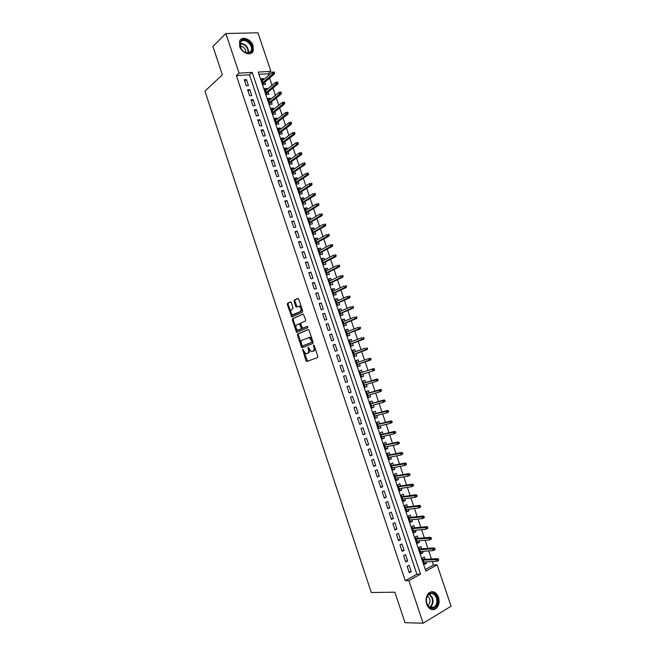 <?xml version="1.0" encoding="UTF-8"?>
<svg xmlns="http://www.w3.org/2000/svg" width="656" height="656" viewBox="0 0 656 656"><rect width="100%" height="100%" fill="white"/><g stroke="black" fill="none" stroke-linecap="round" stroke-linejoin="round"><path stroke-width="0.98" d="M302.629 349.328L305.958 360.71L306.869 361.481L317.537 357.52L317.799 356.29L314.232 345.573L313.576 345.031L313.855 347.286C314.388 349.287 314.109 350.607 313.01 351.247L311.264 351.608L308.246 347.196L308.336 349.435C308.861 351.419 308.591 352.723 307.516 353.354L305.803 353.707L302.629 349.328M303.236 349.787L307.508 361.251M314.158 345.417L314.675 347.04L313.855 347.286M308.648 347.614L309.156 349.189L308.336 349.435M253.15 45.846L253.134 51.16C251.117 56.482 241.67 53.144 239.653 46.305L239.645 41.066C241.67 35.629 251.158 39.057 253.15 45.846M438.495 597.206C439.791 602.011 438.954 605.824 435.994 608.637C432.074 610.875 428.967 609.391 426.662 604.184C425.391 599.42 426.195 595.632 429.081 592.827C433.034 590.49 436.174 591.95 438.495 597.206M291.272 302.67L290.378 301.957L287.517 303.31L287.279 304.564L291.764 316.922L302.432 312.231L302.687 310.96L298.742 299.136L297.824 298.414L294.29 300.087L294.052 301.358L295.725 306.385L296.34 307.123L299.185 306.262C301.235 307.984 301.555 309.78 300.169 311.641L292.568 314.773C290.551 313.084 290.223 311.305 291.576 309.452L292.699 308.927L292.937 307.672L291.272 302.67M423.12 623.2L405.023 622.692L394.863 592.204L371.296 592.516L204.926 91.168L222.368 74.833L212.921 46.494L225.828 33.53L257.947 32.8L270.928 71.34L258.226 72.053L425.867 571.13L437.134 564.849L451.074 606.242L423.12 623.2L408.868 580.593L420.512 574.107L252.199 72.39L239.079 73.128L225.828 33.53M405.252 580.699L416.888 574.238L249.469 74.833L236.381 75.588L405.252 580.699L408.868 580.593M236.381 75.588L239.079 73.128M297.726 333.994L297.48 335.224L301.358 346.893L302.268 347.655L312.846 343.473L313.109 342.227L309.148 330.345L308.222 329.591L297.726 333.994L298.546 333.765L298.3 334.986L302.851 347.426M296.25 331.526L292.379 319.882L292.617 318.636L303.318 313.978L305.63 319.8L305.376 321.055L301.096 322.916L300.85 324.162L302.596 328.262L307.344 326.352L307.812 327.762L296.881 332.28L296.25 331.526L297.07 331.288L293.199 319.652L292.379 319.882M263.868 79.483L263.556 78.54L261.883 79.983M263.556 78.54L261.441 78.663L263.433 84.591L265.541 84.452L264.786 82.197M267.205 89.388L266.869 88.404L265.188 89.823M266.869 88.404L264.762 88.552L266.754 94.489L268.862 94.325L268.107 92.078M270.534 99.31L270.19 98.277L268.501 99.679M270.19 98.277L268.083 98.449L270.083 104.394L272.183 104.214L271.428 101.967M273.872 109.24L273.519 108.174L271.814 109.544M273.519 108.174L271.412 108.355L273.413 114.308L275.512 114.119L274.757 111.873M277.217 119.187L276.848 118.08L275.135 119.425M276.848 118.08L274.749 118.285L276.75 124.238L278.849 124.033L278.095 121.786M280.563 129.15L280.178 128.002L278.456 129.314M280.178 128.002L278.087 128.215L280.096 134.185L282.178 133.955L281.432 131.717M283.917 139.121L283.515 137.932L281.785 139.22M283.515 137.932L281.432 138.17L283.441 144.148L285.524 143.894L284.77 141.663M287.279 149.109L286.861 147.879L285.114 149.142M286.861 147.879L284.778 148.133L286.787 154.119L288.87 153.848L288.123 151.618M290.633 159.113L290.206 157.834L288.451 159.072M290.206 157.834L288.132 158.112L290.141 164.107L292.215 163.82L291.469 161.589M294.003 169.125L293.56 167.805L291.797 169.018M293.56 167.805L291.485 168.1L293.503 174.102L295.577 173.799L294.823 171.577M297.373 179.154L296.914 177.792L295.143 178.973M296.914 177.792L294.847 178.104L296.865 184.115L298.931 183.795L298.185 181.573M300.751 189.19L300.276 187.796L298.488 188.944M300.276 187.796L298.218 188.124L300.235 194.143L302.293 193.799L301.555 191.585M304.13 199.244L303.646 197.809L301.85 198.932M303.646 197.809L301.588 198.153L303.605 204.18L305.663 203.819L304.925 201.605M307.508 209.313L307.016 207.837L305.204 208.936M307.016 207.837L304.958 208.198L306.983 214.233L309.042 213.856L308.295 211.65M310.903 219.399L310.386 217.874L308.566 218.948M310.386 217.874L308.336 218.259L310.37 224.303L312.412 223.901L311.674 221.695M314.298 229.493L313.765 227.927L311.936 228.969M313.765 227.927L311.723 228.329L313.757 234.381L315.798 233.962L315.06 231.765M317.693 239.604L317.151 237.997L315.315 239.014M317.151 237.997L315.11 238.415L317.143 244.475L319.185 244.04L318.447 241.843M321.096 249.731L320.538 248.075L318.693 249.067M320.538 248.075L318.504 248.517L320.546 254.585L322.572 254.134L321.834 251.937M324.499 259.866L323.933 258.169L322.071 259.136M323.933 258.169L321.899 258.628L323.941 264.704L325.975 264.237L325.237 262.039M327.918 270.018L327.328 268.279L325.458 269.214M327.328 268.279L325.302 268.755L327.352 274.839L329.369 274.347L328.64 272.166M331.329 280.186L330.731 278.398L328.853 279.308M330.731 278.398L328.713 278.898L330.755 284.991L332.772 284.483L332.043 282.293M334.749 290.362L334.142 288.533L332.248 289.419M334.142 288.533L332.125 289.05L334.175 295.151L336.184 294.626L335.454 292.445M338.176 300.555L337.553 298.685L335.642 299.538M337.553 298.685L335.536 299.218L337.594 305.327L339.603 304.786L338.865 302.605M341.612 310.764L340.964 308.845L339.054 309.673M340.964 308.845L338.963 309.402L341.013 315.52L343.022 314.954L342.284 312.781M345.048 320.981L344.384 319.029L342.465 319.825M344.384 319.029L342.383 319.595L344.441 325.72L346.442 325.138L345.712 322.973M348.484 331.214L347.811 329.214L345.876 329.984M347.811 329.214L345.819 329.804L347.877 335.938L349.869 335.339L349.14 333.174M351.928 341.464L351.239 339.423L349.295 340.161M351.239 339.423L349.254 340.029L351.313 346.171L353.305 345.548L352.575 343.391M355.38 351.723L354.675 349.64L352.715 350.353M354.675 349.64L352.69 350.271L354.757 356.421L356.741 355.782L356.011 353.625M358.832 362.005L358.119 359.873L356.151 360.554M358.119 359.873L356.134 360.521L358.201 366.679L360.185 366.023L359.455 363.867M362.916 374.15L363.629 376.273L361.645 376.913M362.284 372.28L361.563 370.123L359.586 370.788L361.653 376.954L363.629 376.273M366.376 384.457L367.081 386.548L365.08 387.155M365.736 382.546L365.007 380.382L363.039 381.07L365.113 387.245L367.081 386.548M369.845 394.781L370.542 396.831L368.524 397.405M369.197 392.829L368.467 390.656L366.499 391.361L368.574 397.544L370.542 396.831M373.321 405.113L374.002 407.122L371.977 407.679M372.657 403.128L371.919 400.947L369.959 401.669L372.042 407.86L374.002 407.122M376.798 415.461L377.462 417.437L375.429 417.962M376.126 413.444L375.388 411.246L373.428 411.993L375.511 418.192L377.462 417.437M380.283 425.826L380.939 427.761L378.889 428.253M379.594 423.768L378.848 421.562L376.897 422.333L378.988 428.54L380.939 427.761M383.776 436.207L384.408 438.101L382.358 438.569M383.071 434.108L382.325 431.894L380.382 432.681L382.464 438.897L384.408 438.101M387.27 446.597L387.893 448.458L385.826 448.893M386.548 444.465L385.802 442.242L383.858 443.046L385.949 449.27L387.893 448.458M390.763 457.002L391.378 458.823L389.295 459.233M390.033 454.838L389.287 452.599L387.352 453.427L389.443 459.659L391.378 458.823M394.264 467.425L394.863 469.204L392.78 469.581M393.526 465.219L392.772 462.972L390.837 463.817L392.936 470.057L394.863 469.204M397.774 477.863L398.356 479.602L396.257 479.954M397.019 475.616L396.265 473.361L394.338 474.222L396.437 480.479L398.356 479.602M401.292 488.31L401.857 490.016L399.75 490.335M400.521 486.03L399.758 483.767L397.839 484.645L399.939 490.909L401.857 490.016M404.801 498.781L405.367 500.438L403.243 500.725M404.022 496.453L403.26 494.181L401.341 495.083L403.448 501.356L405.367 500.438M408.327 509.261L408.868 510.876L406.736 511.139M407.532 506.899L406.769 504.612L404.859 505.538L406.966 511.811L408.868 510.876M411.853 519.749L412.386 521.331L410.238 521.561M411.05 517.354L410.279 515.058L408.368 516.001L410.484 522.283L412.386 521.331M415.387 530.261L415.904 531.803L413.747 532M414.567 527.826L413.797 525.522L411.894 526.481L414.01 532.779L415.904 531.803M418.922 540.782L419.43 542.282L417.257 542.455M418.093 538.305L417.314 535.993L415.42 536.977L417.536 543.275L419.43 542.282M422.464 551.319L422.956 552.778L420.775 552.926M421.619 548.81L420.84 546.481L418.946 547.481L421.07 553.795L422.956 552.778M407.146 566.325L409.295 572.737L411.238 571.671L409.09 565.267L407.146 566.325M403.571 555.632L405.72 562.044L407.663 561.003L405.523 554.599L403.571 555.632M399.996 544.964L402.144 551.36L404.088 550.335L401.948 543.947L399.996 544.964M396.429 534.304L398.569 540.7L400.529 539.691L398.389 533.312L396.429 534.304M392.87 523.66L395.002 530.048L396.962 529.064L394.83 522.693L392.87 523.66M389.311 513.033L391.443 519.404L393.411 518.445L391.279 512.082L389.311 513.033M385.761 502.422L387.885 508.785L389.861 507.842L387.729 501.487L385.761 502.422M382.21 491.82L384.334 498.175L386.31 497.256L384.186 490.909L382.21 491.82M378.668 481.242L380.792 487.588L382.776 486.686L380.652 480.348L378.668 481.242M375.125 470.672L377.249 477.01L379.234 476.133L377.118 469.803L375.125 470.672M371.591 460.118L373.715 466.449L375.708 465.588L373.592 459.266L371.591 460.118M368.065 449.573L370.181 455.895L372.182 455.059L370.066 448.753L368.065 449.573M364.539 439.053L366.655 445.367L368.656 444.547L366.548 438.249L364.539 439.053M361.021 428.54L363.137 434.846L365.146 434.051L363.039 427.753L361.021 428.54M357.512 418.052L359.619 424.342L361.628 423.563L359.529 417.282L357.512 418.052M354.002 407.565L356.11 413.854L358.127 413.1L356.019 406.818L354.002 407.565M350.501 397.101L352.6 403.383L354.625 402.645L352.526 396.372L350.501 397.101M346.999 386.655L349.099 392.919L351.124 392.198L349.033 385.941L346.999 386.655M343.506 376.216L345.605 382.473L347.631 381.776L345.54 375.527L343.506 376.216M340.013 365.794L342.112 372.042L344.146 371.362L342.055 365.121L340.013 365.794M336.536 355.388L338.619 361.628L340.669 360.964L338.578 354.74L336.536 355.388M333.051 344.99L335.142 351.222L337.192 350.583L335.101 344.359L333.051 344.99M329.574 334.609L331.665 340.841L333.715 340.218L331.633 334.002L329.574 334.609M326.106 324.244L328.189 330.468L330.247 329.861L328.172 323.662L326.106 324.244M322.645 313.896L324.72 320.103L326.786 319.521L324.712 313.33L322.645 313.896M319.185 303.564L321.26 309.763L323.326 309.197L321.251 303.015L319.185 303.564M315.725 293.24L317.799 299.431L319.874 298.89L317.807 292.707L315.725 293.24M312.281 282.933L314.347 289.116L316.422 288.591L314.355 282.424L312.281 282.933M308.828 272.642L310.895 278.816L312.978 278.308L310.919 272.15L308.828 272.642M305.393 262.359L307.451 268.525L309.542 268.042L307.484 261.883L305.393 262.359M301.957 252.093L304.015 258.251L306.106 257.783L304.048 251.642L301.957 252.093M298.521 241.843L300.579 247.993L302.678 247.55L300.62 241.408L298.521 241.843M295.093 231.609L297.152 237.751L299.251 237.324L297.201 231.191L295.093 231.609M291.674 221.384L293.724 227.517L295.831 227.107L293.781 220.99L291.674 221.384M288.255 211.175L290.305 217.3L292.42 216.915L290.37 210.797L288.255 211.175M284.843 200.982L286.885 207.099L289.009 206.73L286.959 200.621L284.843 200.982M281.432 190.798L283.474 196.907L285.598 196.554L283.556 190.461L281.432 190.798M278.029 180.638L280.071 186.73L282.195 186.402L280.161 180.31L278.029 180.638M274.634 170.478L276.668 176.571L278.8 176.259L276.766 170.183L274.634 170.478M271.24 160.343L273.273 166.427L275.405 166.132L273.372 160.056L271.24 160.343M267.845 150.216L269.878 156.292L272.019 156.013L269.993 149.953L267.845 150.216M264.458 140.105L266.492 146.173L268.64 145.919L266.607 139.859L264.458 140.105M261.08 130.011L263.113 136.063L265.262 135.825L263.236 129.781L261.08 130.011M257.71 119.925L259.735 125.977L261.883 125.755L259.866 119.72L257.71 119.925M254.331 109.855L256.357 115.899L258.513 115.694L256.496 109.667L254.331 109.855M250.969 99.802L252.986 105.829L255.151 105.649L253.134 99.63L250.969 99.802M247.607 89.757L249.624 95.784L251.789 95.62L249.78 89.601L247.607 89.757M248.435 85.6L246.426 79.597L244.245 79.729L246.262 85.747L248.435 85.6M425.334 569.556L433.493 565.029L432.32 561.544M431.451 558.969L428.737 550.901M427.884 548.367L425.162 540.282M424.325 537.781L421.595 529.671M420.767 527.211L418.028 519.076M417.216 516.657L414.469 508.498M413.665 506.12L410.91 497.937M410.123 495.592L407.36 487.383M406.589 485.079L403.817 476.846M403.055 474.583L400.275 466.326M399.529 464.104L396.741 455.822M396.003 453.632L393.206 445.334M392.485 443.177L389.689 434.854M388.975 432.739L386.163 424.391M385.466 422.316L382.645 413.944M381.964 411.911L379.135 403.514M378.463 401.513L375.634 393.092M374.97 391.132L372.132 382.686M371.485 380.767L368.631 372.296M368 370.41L365.146 361.932M364.515 360.054L361.669 351.608M361.03 349.697L358.201 341.292M357.545 339.349L354.732 330.993M354.068 329.025L351.272 320.71M350.599 318.709L347.811 310.444M347.131 308.402L344.367 300.186M343.67 298.119L340.915 289.944M340.21 287.845L337.471 279.718M336.758 277.586L334.035 269.501M333.305 267.336L330.608 259.3M329.87 257.111L327.18 249.116M326.426 246.894L323.752 238.94M322.99 236.685L320.333 228.788M319.562 226.5L316.922 218.637M316.143 216.324L313.511 208.51M312.723 206.164L310.108 198.391M309.304 196.013L306.705 188.288M305.893 185.878L303.31 178.202M302.49 175.759L299.923 168.125M299.087 165.656L296.537 158.063M295.692 155.562L293.15 148.018M292.297 145.484L289.772 137.981M288.911 135.423L286.401 127.961M285.532 125.37L283.031 117.957M282.154 115.333L279.669 107.961M278.775 105.304L276.315 97.982M275.413 95.3L272.962 88.011M272.043 85.296L269.608 78.056M268.689 75.317L268.156 73.751L258.972 74.284M425.154 559.322L424.366 556.985L422.48 558.01L424.604 564.324L426.49 563.291L426.015 561.872M268.156 73.751L270.928 71.34M433.493 565.029L437.134 564.849M416.888 574.238L420.512 574.107M249.469 74.833L252.199 72.39M426.49 563.291L424.301 563.406M411.238 571.671L408.975 571.77M407.663 561.003L405.408 561.126M404.088 550.335L401.849 550.491M400.529 539.691L398.299 539.88M396.962 529.064L394.748 529.277M393.411 518.445L391.206 518.699M389.861 507.842L387.671 508.129M386.31 497.256L384.137 497.568M382.776 486.686L380.603 487.031M379.234 476.133L377.085 476.502M375.708 465.588L373.559 465.998M372.182 455.059L370.05 455.502M368.656 444.547L366.54 445.014M365.146 434.051L363.039 434.551M361.628 423.563L359.537 424.096M358.127 413.1L356.044 413.657M354.625 402.645L352.551 403.235M351.124 392.198L349.066 392.829M347.631 381.776L345.589 382.432M342.055 365.121L340.029 365.827M338.578 354.74L336.561 355.47M335.101 344.359L333.1 345.13M331.633 334.002L329.64 334.798M328.172 323.662L326.188 324.482M324.712 313.33L322.736 314.183M321.251 303.015L319.292 303.892M317.807 292.707L315.856 293.626M314.355 282.424L312.42 283.367M310.919 272.15L308.992 273.117M307.484 261.883L305.565 262.892M304.048 251.642L302.145 252.675M300.62 241.408L298.734 242.474M297.201 231.191L295.323 232.281M293.781 220.99L291.912 222.113M290.37 210.797L288.517 211.945M286.959 200.621L285.114 201.802M283.556 190.461L281.727 191.667M280.161 180.31L278.341 181.548M276.766 170.183L274.954 171.446M273.372 160.056L271.576 161.351M269.993 149.953L268.206 151.274M266.607 139.859L264.835 141.212M263.236 129.781L261.465 131.167M259.866 119.72L258.111 121.13M256.496 109.667L254.749 111.102M253.134 99.63L251.404 101.098M249.78 89.601L248.058 91.102M246.426 79.597L244.713 81.114M307.303 353.486L306.639 353.691M309.156 349.189C309.689 351.165 309.411 352.469 308.336 353.1L307.459 353.436M312.781 351.386L312.125 351.583M314.675 347.04C315.208 349.033 314.929 350.353 313.839 350.993L312.945 351.337M308.509 329.583L298.546 333.765M301.809 345.482L302.441 346.015L311.723 342.325L311.903 341.448L309.345 337.52L302.129 340.128C301.071 340.776 300.801 342.079 301.334 344.047L301.809 345.482M303.22 345.786L302.441 346.015M308.689 337.479L310.173 337.282L312.248 339.751L312.551 342.079L303.261 345.769M303.343 313.986L293.445 318.414L293.199 319.652M303.613 328.041L307.598 326.368M296.717 324.818C295.348 326.663 295.692 328.443 297.75 330.148L300.899 329.091L301.145 327.852L299.407 323.761L296.717 324.818M299.07 329.952L298.488 330.124M299.513 323.736L300.235 323.531L300.866 324.285L301.973 327.615L301.727 328.861L299.308 329.886M297.07 331.288L297.693 332.043M293.847 314.601L293.33 314.741M299.218 306.081L300.022 306.04C302.063 307.762 302.391 309.558 300.997 311.42L294.159 314.519M298.193 298.423L295.126 299.874L294.88 301.145L297.119 306.885M290.731 301.965L288.345 303.097L288.107 304.351L292.543 316.684M438.774 560.24L438.413 559.166L437.659 559.584L438.019 560.659L438.774 560.24L436.888 561.306L436.24 559.379L437.601 558.625L422.964 559.437M437.659 559.584L423.186 560.093M438.019 560.659L436.888 561.306L423.825 561.987M437.601 558.625L438.413 559.166M437.117 597.673C440.488 606.726 429.795 613.18 426.884 603.7C423.53 594.5 434.297 588.301 437.117 597.673M426.892 603.479C428.737 607.653 431.23 608.842 434.37 607.038C436.74 604.791 437.404 601.741 436.371 597.895C434.518 593.688 432.001 592.524 428.835 594.385C426.523 596.632 425.875 599.658 426.892 603.479M427.523 595.935L429.664 598.715C430.393 601.429 429.918 603.586 428.237 605.168L427.843 605.439M432.083 609.678L435.379 608.579C438.323 605.791 439.151 602.003 437.864 597.231C436.494 593.623 434.362 591.778 431.459 591.712M250.871 52.185L247.312 53.144C244.688 52.669 242.548 51.07 240.891 48.364C239.276 45.166 239.35 42.64 241.129 40.762C245.984 36.023 256.094 47.929 250.871 52.185M241.219 41.451L240.301 42.722L240.998 48.478C242.531 50.988 244.516 52.464 246.951 52.906L250.239 52.013L251.109 50.807C253.716 45.871 245.041 37.613 241.219 41.451M251.543 53.07L252.658 51.537C255.897 45.42 245.155 35.162 240.408 39.918M240.071 46.076C243.802 46.568 245.729 48.757 245.844 52.652M435.166 549.539L434.805 548.465L434.051 548.875L434.403 549.949L435.166 549.539L433.28 550.605L432.632 548.678L434.001 547.94L419.446 548.957M434.051 548.875L419.651 549.572M434.403 549.949L433.28 550.605L420.283 551.466M434.001 547.94L434.805 548.465M431.566 538.847L431.205 537.781L430.443 538.182L430.803 539.248L431.566 538.847L429.68 539.921L429.032 537.994L430.402 537.272L415.929 538.486M430.443 538.182L416.117 539.068M430.803 539.248L429.68 539.921L416.757 540.954M430.402 537.272L431.205 537.781M427.966 528.178L427.605 527.112L426.843 527.506L427.204 528.572L427.966 528.178L426.088 529.244L425.441 527.326L426.818 526.62L412.411 528.031M426.843 527.506L412.599 528.58M427.204 528.572L426.088 529.244L413.231 530.466M426.818 526.62L427.605 527.112M424.375 517.518L424.014 516.452L423.251 516.838L423.612 517.904L424.375 517.518L422.497 518.593L421.857 516.674L423.227 515.985L408.909 517.592M423.251 516.838L409.073 518.101M423.612 517.904L422.497 518.593L409.713 519.987M423.227 515.985L424.014 516.452M420.791 506.875L420.43 505.817L419.668 506.194L420.02 507.252L420.791 506.875L418.913 507.949L418.274 506.038L419.651 505.358L405.4 507.17M419.668 506.194L405.564 507.637M420.02 507.252L418.913 507.949L406.195 509.523M419.651 505.358L420.43 505.817M417.208 496.248L416.847 495.19L416.084 495.559L416.437 496.617L417.208 496.248L415.338 497.322L414.69 495.411L416.076 494.747L401.907 496.756M416.084 495.559L402.054 497.191M416.437 496.617L415.338 497.322L402.686 499.068M416.076 494.747L416.847 495.19M413.633 485.637L413.272 484.579L412.501 484.94L412.862 485.998L413.633 485.637L411.763 486.711L411.115 484.8L412.509 484.153L398.413 486.358M412.501 484.94L398.545 486.76M412.862 485.998L411.763 486.711L399.176 488.638M412.509 484.153L413.272 484.579M410.057 475.042L409.705 473.985L408.934 474.329L409.287 475.395L410.057 475.042L408.188 476.117L407.548 474.206L408.942 473.575L394.928 475.977M408.934 474.329L395.043 476.338M409.287 475.395L408.188 476.117L395.675 478.216M408.942 473.575L409.705 473.985M406.499 464.456L406.138 463.398L405.359 463.743L405.72 464.801L406.499 464.456L404.629 465.53L403.989 463.628L405.383 463.013L391.443 465.604M405.359 463.743L391.55 465.94M405.72 464.801L404.629 465.53L392.181 467.81M405.383 463.013L406.138 463.398M402.932 453.886L402.579 452.837L401.8 453.165L402.153 454.223L402.932 453.886L401.07 454.961L400.431 453.066L401.825 452.46L387.958 455.256M401.8 453.165L388.065 455.551M402.153 454.223L401.07 454.961L388.688 457.421M401.825 452.46L402.579 452.837M399.381 443.333L399.02 442.283L398.241 442.611L398.594 443.661L399.381 443.333L397.511 444.415L396.872 442.513L398.274 441.931L384.49 444.916M398.241 442.611L384.572 445.17M398.594 443.661L397.511 444.415L385.203 447.039M398.274 441.931L399.02 442.283M395.822 432.796L395.47 431.746L394.691 432.066L395.043 433.116L395.822 432.796L393.961 433.878L393.321 431.976L394.732 431.41L381.021 434.584M394.691 432.066L381.095 434.813M395.043 433.116L393.961 433.878L381.718 436.675M394.732 431.41L395.47 431.746M392.28 422.275L391.927 421.226L391.14 421.529L391.493 422.587L392.28 422.275L390.418 423.35L389.779 421.455L391.189 420.898L377.553 424.276M391.14 421.529L377.618 424.465M391.493 422.587L390.418 423.35L378.241 426.326M391.189 420.898L391.927 421.226M388.737 411.763L388.385 410.713L387.598 411.017L387.95 412.066L388.737 411.763L386.876 412.845L386.245 410.951L387.655 410.41L374.092 413.977M387.598 411.017L374.15 414.133M387.95 412.066L386.876 412.845L374.773 415.994M387.655 410.41L388.385 410.713M385.203 401.267L384.851 400.226L384.055 400.513L384.416 401.562L385.203 401.267L383.342 402.349L382.71 400.463L384.129 399.93L370.64 403.694M384.055 400.513L370.681 403.809M384.416 401.562L383.342 402.349L371.304 405.67M384.129 399.93L384.851 400.226M381.669 390.787L381.316 389.746L380.529 390.033L380.882 391.074L381.669 390.787L379.816 391.87L379.176 389.984L380.603 389.475L367.188 393.42M380.529 390.033L367.221 393.51M380.882 391.074L379.816 391.87L367.844 395.363M380.603 389.475L381.316 389.746M378.143 380.324L377.79 379.283L376.995 379.562L377.348 380.603L378.143 380.324L376.29 381.407L375.658 379.529L377.085 379.02L363.744 383.17M376.995 379.562L363.76 383.219M377.348 380.603L376.29 381.407L364.383 385.072M377.085 379.02L377.79 379.283M373.567 368.59L360.3 372.928L373.567 368.59L374.273 368.828L373.477 369.098L373.83 370.148L374.617 369.877L374.273 368.828M374.617 369.877L374.199 370.468L360.931 374.789M373.83 370.148L372.772 370.96L372.141 369.074L373.477 369.098M371.107 359.439L370.755 358.397L369.959 358.66L370.304 359.701L371.107 359.439L369.254 360.521L368.623 358.643L356.864 362.678M369.959 358.66L368.623 358.643L370.755 358.397M370.304 359.701L357.479 364.523L370.689 360.046M367.59 349.017L367.245 347.975L366.442 348.229L366.794 349.271L367.59 349.017L365.745 350.099L365.113 348.229L353.42 352.428M366.442 348.229L367.245 347.975M366.794 349.271L354.035 354.273M367.18 349.64L354.051 354.322M364.088 338.611L363.736 337.569L362.932 337.815L363.285 338.857L364.088 338.611L362.243 339.693L361.612 337.824L349.976 342.194M362.932 337.815L363.736 337.569M363.285 338.857L350.599 344.039M363.678 339.25L350.624 344.121M360.579 328.213L360.234 327.18L359.431 327.418L359.783 328.459L360.579 328.213L358.742 329.304L358.11 327.434L346.548 331.977M359.431 327.418L360.234 327.18M359.783 328.459L347.163 333.814M360.185 328.869L347.204 333.929M357.085 317.84L356.733 316.799L355.929 317.028L356.282 318.07L357.085 317.84L355.24 318.923L354.617 317.061L343.113 321.768M355.929 317.028L356.733 316.799M356.282 318.07L343.736 323.605M356.692 318.504L343.785 323.752M353.592 307.475L353.24 306.442L352.436 306.664L352.789 307.697L353.592 307.475L351.755 308.566L351.124 306.696L339.693 311.575M352.436 306.664L353.24 306.442M352.789 307.697L340.308 313.412M353.207 308.156L340.366 313.593M350.107 297.127L349.755 296.094L348.951 296.307L349.295 297.34L350.107 297.127L348.27 298.218L347.639 296.356L336.274 301.399M348.951 296.307L349.755 296.094M349.295 297.34L336.889 303.228M349.722 297.824L336.963 303.449M346.622 286.787L346.278 285.754L345.466 285.967L345.81 287L346.622 286.787L346.245 287.5L344.785 287.877L344.162 286.024L332.854 291.231M345.466 285.967L346.278 285.754M345.81 287L333.469 293.06M346.245 287.5L333.551 293.314M343.145 276.471L342.793 275.438L341.981 275.635L342.334 276.668L343.145 276.471L342.768 277.201L341.309 277.562L340.685 275.7L329.443 281.088M341.981 275.635L342.793 275.438M342.334 276.668L330.058 282.908M342.768 277.201L330.157 283.195M339.669 266.164L339.324 265.131L338.504 265.327L338.857 266.352L339.669 266.164L339.308 266.91L337.84 267.254L337.217 265.401L326.04 270.944M338.504 265.327L339.324 265.131M338.857 266.352L326.655 272.773M339.308 266.91L326.762 273.085M336.2 255.873L335.856 254.84L335.036 255.028L335.388 256.053L336.2 255.873L335.839 256.627L334.371 256.963L333.748 255.11L322.637 260.826M335.036 255.028L335.856 254.84M335.388 256.053L323.252 262.646M335.839 256.627L323.367 262.999M332.74 245.59L332.395 244.565L331.575 244.737L331.92 245.77L332.74 245.59L332.379 246.361L330.911 246.681L330.288 244.836L319.242 250.715M331.575 244.737L332.395 244.565M331.92 245.77L319.857 252.535M332.379 246.361L319.98 252.913M329.279 235.324L328.935 234.299L328.115 234.471L328.459 235.496L329.279 235.324L328.927 236.119L327.451 236.422L326.827 234.577L315.848 240.621M328.115 234.471L328.935 234.299M328.459 235.496L316.463 242.433M328.927 236.119L316.602 242.851M325.827 225.074L325.483 224.049L324.654 224.213L324.999 225.238L325.827 225.074L325.483 225.877L323.998 226.172L323.375 224.327L312.461 230.535M324.654 224.213L325.483 224.049M324.999 225.238L313.076 232.347M325.483 225.877L313.224 232.798M322.375 214.84L322.03 213.815L321.202 213.971L321.555 214.996L322.375 214.84L322.039 215.66L320.554 215.939L319.931 214.094L309.083 220.465M321.202 213.971L322.03 213.815M321.555 214.996L309.689 222.277M322.039 215.66L309.853 222.761M318.931 204.623L318.586 203.598L317.758 203.745L318.103 204.762L318.931 204.623L318.595 205.451L317.11 205.713L316.487 203.877L305.704 210.412M317.758 203.745L318.586 203.598M318.103 204.762L306.311 212.224M318.595 205.451L306.483 212.741M315.495 194.414L315.151 193.389L314.314 193.528L314.659 194.553L315.495 194.414L315.159 195.258L313.675 195.513L313.051 193.676L302.326 200.367M314.314 193.528L315.151 193.389M314.659 194.553L302.933 202.179M315.159 195.258L303.121 202.729M312.059 184.221L311.715 183.196L310.878 183.327L311.223 184.352L312.059 184.221L311.731 185.082L310.239 185.32L309.624 183.483L298.964 190.347M310.878 183.327L311.715 183.196M311.223 184.352L299.562 192.151M311.731 185.082L299.759 192.725M308.623 174.037L308.279 173.02L307.451 173.143L307.795 174.16L308.623 174.037L308.304 174.914L306.811 175.136L306.196 173.307L295.594 180.326M307.451 173.143L308.279 173.02M307.795 174.16L296.2 182.13M308.304 174.914L296.405 182.745M305.196 163.869L304.86 162.852L304.023 162.975L304.368 163.992L305.196 163.869L304.884 164.763L303.384 164.976L302.769 163.147L292.24 170.33M304.023 162.975L304.86 162.852M304.368 163.992L292.838 172.126M304.884 164.763L293.06 172.774M301.776 153.717L301.44 152.709L300.604 152.815L300.94 153.832L301.776 153.717L301.473 154.627L299.964 154.824L299.349 152.996L288.878 160.343M300.94 153.832L289.485 162.139M301.473 154.627L289.714 162.819M299.349 152.996L300.604 152.815M298.365 143.582L298.021 142.565L297.184 142.672L297.521 143.68L298.365 143.582L298.062 144.5L296.553 144.681L295.938 142.86L285.532 150.363M297.521 143.68L286.131 152.159M298.062 144.5L286.369 152.873M295.938 142.86L297.184 142.672M294.954 133.455L294.61 132.446L293.765 132.537L294.109 133.553L294.954 133.455L294.651 134.39L293.142 134.562L292.527 132.742L282.187 140.409M294.109 133.553L282.785 142.196M294.651 134.39L283.031 142.942M292.527 132.742L293.765 132.537M291.543 123.344L291.207 122.336L290.362 122.426L290.698 123.435L291.543 123.344L291.248 124.296L289.739 124.451L289.124 122.631L278.841 130.462M290.698 123.435L279.44 132.25M291.248 124.296L279.702 133.029M289.124 122.631L290.362 122.426M288.14 113.25L287.804 112.242L286.959 112.324L287.295 113.332L288.14 113.25L287.853 114.21L286.336 114.357L285.721 112.537L275.504 120.524M287.295 113.332L276.102 122.311M287.853 114.21L276.373 123.123M285.721 112.537L286.959 112.324M284.745 103.172L284.401 102.164L283.556 102.229L283.9 103.238L284.745 103.172L284.458 104.148L282.941 104.271L282.326 102.459L272.174 110.61M283.9 103.238L272.773 112.389M284.458 104.148L273.052 113.234M282.326 102.459L283.556 102.229M281.35 93.103L281.014 92.094L280.161 92.16L280.506 93.16L281.35 93.103L281.071 94.087L279.546 94.21L278.939 92.398L268.845 100.696M280.506 93.16L269.444 102.484M281.071 94.087L269.731 103.353M278.939 92.398L280.161 92.16M277.964 83.041L277.619 82.041L276.775 82.098L277.111 83.099L277.964 83.041L277.693 84.05L276.16 84.148L275.553 82.344L265.516 90.807M277.111 83.099L266.115 92.586M277.693 84.05L266.418 93.488M275.553 82.344L276.775 82.098M274.577 73.005L274.241 71.996L273.388 72.045L273.724 73.054L274.577 73.005L274.315 74.021L272.781 74.112L272.174 72.308L262.195 80.926M273.724 73.054L262.794 82.705M274.315 74.021L263.113 83.64M272.174 72.308L273.388 72.045M303.277 349.935L302.457 350.181M314.216 345.655L313.388 345.901M308.697 347.811L307.877 348.065M308.336 353.1L307.516 353.354M313.839 350.993L313.01 351.247M306.778 360.456L305.958 360.71M302.178 346.647L301.358 346.893M298.3 334.986L297.48 335.224M312.551 342.079L311.723 342.325M312.732 341.202L311.903 341.448M312.248 339.751L311.42 339.997M293.445 318.414L292.617 318.636M303.703 328.016L302.875 328.254M301.727 328.861L300.899 329.091M301.973 327.615L301.145 327.852M300.866 324.285L300.038 324.515M299.956 323.547L299.226 323.744M300.997 311.42L300.169 311.641M296.553 306.163L295.725 306.385M294.88 301.145L294.052 301.358M295.126 299.874L294.29 300.087M291.969 315.962L291.149 316.184M288.107 304.351L287.279 304.564M288.345 303.097L287.517 303.31M429.459 593.967L432.542 597.911C433.567 601.741 432.894 604.775 430.533 607.013L429.918 607.415M429.516 607.177C432.23 605.176 433.067 602.118 432.025 598.001L429.081 594.205M240.096 43.304C245.738 43.829 248.534 47.019 248.493 52.874M248.066 52.931C248.066 47.347 245.377 44.28 239.998 43.747M253.134 51.16L252.601 51.66M307.434 361.235L306.614 361.489M302.826 347.418L302.006 347.664M310.173 337.282L309.345 337.52M300.235 323.531L299.407 323.761M297.644 332.059L296.881 332.28M300.022 306.04L299.185 306.262M296.955 306.959L296.34 307.123M292.396 316.75L291.764 316.922M428.237 605.168L427.671 605.168M434.37 607.038L429.885 607.399M249.05 52.718L251.109 50.807"/></g></svg>
